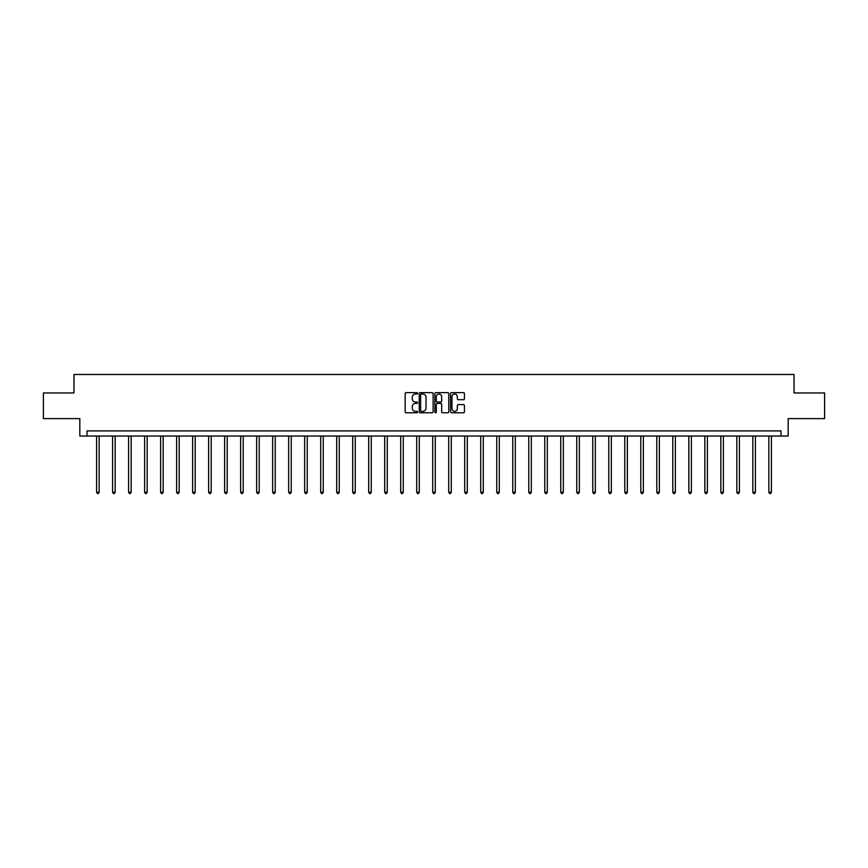 <?xml version="1.0" encoding="UTF-8"?>
<svg xmlns="http://www.w3.org/2000/svg" width="868" height="868" viewBox="0 0 868 868"><rect width="100%" height="100%" fill="white"/><g stroke="black" fill="none" stroke-linecap="round" stroke-linejoin="round"><path stroke-width="1.3" d="M417.584 393.334A0.705 0.705 0 0 0 416.879 392.629L406.181 392.629A1.009 1.009 0 0 0 405.172 393.638L405.172 411.757A1.009 1.009 0 0 0 406.181 412.767L416.879 412.767A0.705 0.705 0 0 0 417.584 412.061A0.705 0.705 0 0 0 416.879 411.356L415.49 411.356A3.222 3.222 0 0 1 412.267 408.134L412.267 406.625A3.222 3.222 0 0 1 415.49 403.403L416.879 403.403A0.705 0.705 0 0 0 417.584 402.698A0.705 0.705 0 0 0 416.879 401.993L415.49 401.993A3.222 3.222 0 0 1 412.267 398.77L412.267 397.262A3.222 3.222 0 0 1 415.49 394.039L416.879 394.039A0.705 0.705 0 0 0 417.584 393.334M463.436 399.725A1.009 1.009 0 0 0 464.434 398.716L464.434 393.638A1.009 1.009 0 0 0 463.436 392.629L451.544 392.629A1.009 1.009 0 0 0 450.546 393.638L450.546 411.757A1.009 1.009 0 0 0 451.544 412.767L463.436 412.767A1.009 1.009 0 0 0 464.434 411.757L464.434 405.616A1.009 1.009 0 0 0 463.436 404.607L458.347 404.607A1.009 1.009 0 0 0 457.338 405.616L457.338 408.665A2.691 2.691 0 0 1 454.648 411.356A2.691 2.691 0 0 1 451.957 408.665L451.957 396.73A2.691 2.691 0 0 1 454.648 394.039A2.691 2.691 0 0 1 457.338 396.73L457.338 398.716A1.009 1.009 0 0 0 458.347 399.725L463.436 399.725M780.994 436.04L788.177 436.04L788.177 418.604L824.6 418.604L824.6 392.954L794.025 392.954L794.025 374.477L73.975 374.477L73.975 392.954L43.4 392.954L43.4 418.604L79.823 418.604L79.823 436.04L780.994 436.04L780.994 430.908L87.006 430.908L87.006 436.04M433.121 393.638A1.009 1.009 0 0 0 432.112 392.629L420.231 392.629A1.009 1.009 0 0 0 419.222 393.638L419.222 411.757A1.009 1.009 0 0 0 420.231 412.767L432.112 412.767A1.009 1.009 0 0 0 433.121 411.757L433.121 393.638M435.888 392.629L447.769 392.629A1.009 1.009 0 0 1 448.778 393.638L448.778 411.757A1.009 1.009 0 0 1 447.769 412.767L442.691 412.767A1.009 1.009 0 0 1 441.682 411.757L441.682 404.412A1.009 1.009 0 0 0 440.673 403.403L437.298 403.403A1.009 1.009 0 0 0 436.289 404.412L436.289 412.061A0.705 0.705 0 0 1 435.584 412.767A0.705 0.705 0 0 1 434.879 412.061L434.879 393.638A1.009 1.009 0 0 1 435.888 392.629M421.338 394.039A0.705 0.705 0 0 0 420.633 394.745L420.633 410.651A0.705 0.705 0 0 0 421.338 411.356L422.792 411.356A3.222 3.222 0 0 0 426.014 408.134L426.014 397.262A3.222 3.222 0 0 0 422.792 394.039L421.338 394.039M441.682 396.784A2.691 2.691 0 0 0 438.98 394.083A2.691 2.691 0 0 0 436.289 396.784L436.289 400.983A1.009 1.009 0 0 0 437.298 401.993L440.673 401.993A1.009 1.009 0 0 0 441.682 400.983L441.682 396.784M96.598 436.04L96.598 492.189L99.158 492.189L99.158 436.04M99.158 492.189L98.399 493.523L97.368 493.523L96.598 492.189M112.601 436.04L112.601 492.189L115.173 492.189L115.173 436.04M115.173 492.189L114.402 493.523L113.372 493.523L112.601 492.189M128.605 436.04L128.605 492.189L131.177 492.189L131.177 436.04M131.177 492.189L130.406 493.523L129.375 493.523L128.605 492.189M144.62 436.04L144.62 492.189L147.18 492.189L147.18 436.04M147.18 492.189L146.41 493.523L145.39 493.523L144.62 492.189M160.623 436.04L160.623 492.189L163.184 492.189L163.184 436.04M163.184 492.189L162.414 493.523L161.394 493.523L160.623 492.189M176.627 436.04L176.627 492.189L179.188 492.189L179.188 436.04M179.188 492.189L178.417 493.523L177.398 493.523L176.627 492.189M192.631 436.04L192.631 492.189L195.202 492.189L195.202 436.04M195.202 492.189L194.432 493.523L193.401 493.523L192.631 492.189M208.635 436.04L208.635 492.189L211.206 492.189L211.206 436.04M211.206 492.189L210.436 493.523L209.405 493.523L208.635 492.189M224.638 436.04L224.638 492.189L227.21 492.189L227.21 436.04M227.21 492.189L226.439 493.523L225.409 493.523L224.638 492.189M240.653 436.04L240.653 492.189L243.214 492.189L243.214 436.04M243.214 492.189L242.443 493.523L241.423 493.523L240.653 492.189M256.657 436.04L256.657 492.189L259.217 492.189L259.217 436.04M259.217 492.189L258.447 493.523L257.427 493.523L256.657 492.189M272.661 436.04L272.661 492.189L275.221 492.189L275.221 436.04M275.221 492.189L274.462 493.523L273.431 493.523L272.661 492.189M288.664 436.04L288.664 492.189L291.236 492.189L291.236 436.04M291.236 492.189L290.465 493.523L289.435 493.523L288.664 492.189M304.668 436.04L304.668 492.189L307.239 492.189L307.239 436.04M307.239 492.189L306.469 493.523L305.438 493.523L304.668 492.189M320.683 436.04L320.683 492.189L323.243 492.189L323.243 436.04M323.243 492.189L322.473 493.523L321.442 493.523L320.683 492.189M336.686 436.04L336.686 492.189L339.247 492.189L339.247 436.04M339.247 492.189L338.477 493.523L337.457 493.523L336.686 492.189M352.69 436.04L352.69 492.189L355.251 492.189L355.251 436.04M355.251 492.189L354.48 493.523L353.46 493.523L352.69 492.189M368.694 436.04L368.694 492.189L371.254 492.189L371.254 436.04M371.254 492.189L370.495 493.523L369.464 493.523L368.694 492.189M384.698 436.04L384.698 492.189L387.269 492.189L387.269 436.04M387.269 492.189L386.499 493.523L385.468 493.523L384.698 492.189M400.701 436.04L400.701 492.189L403.273 492.189L403.273 436.04M403.273 492.189L402.502 493.523L401.472 493.523L400.701 492.189M416.716 436.04L416.716 492.189L419.277 492.189L419.277 436.04M419.277 492.189L418.506 493.523L417.486 493.523L416.716 492.189M432.72 436.04L432.72 492.189L435.28 492.189L435.28 436.04M435.28 492.189L434.51 493.523L433.49 493.523L432.72 492.189M448.723 436.04L448.723 492.189L451.284 492.189L451.284 436.04M451.284 492.189L450.514 493.523L449.494 493.523L448.723 492.189M464.727 436.04L464.727 492.189L467.299 492.189L467.299 436.04M467.299 492.189L466.528 493.523L465.498 493.523L464.727 492.189M480.731 436.04L480.731 492.189L483.302 492.189L483.302 436.04M483.302 492.189L482.532 493.523L481.501 493.523L480.731 492.189M496.746 436.04L496.746 492.189L499.306 492.189L499.306 436.04M499.306 492.189L498.536 493.523L497.505 493.523L496.746 492.189M512.749 436.04L512.749 492.189L515.31 492.189L515.31 436.04M515.31 492.189L514.54 493.523L513.52 493.523L512.749 492.189M528.753 436.04L528.753 492.189L531.314 492.189L531.314 436.04M531.314 492.189L530.543 493.523L529.523 493.523L528.753 492.189M544.757 436.04L544.757 492.189L547.317 492.189L547.317 436.04M547.317 492.189L546.558 493.523L545.527 493.523L544.757 492.189M560.761 436.04L560.761 492.189L563.332 492.189L563.332 436.04M563.332 492.189L562.562 493.523L561.531 493.523L560.761 492.189M576.764 436.04L576.764 492.189L579.336 492.189L579.336 436.04M579.336 492.189L578.565 493.523L577.535 493.523L576.764 492.189M592.779 436.04L592.779 492.189L595.34 492.189L595.34 436.04M595.34 492.189L594.569 493.523L593.538 493.523L592.779 492.189M608.783 436.04L608.783 492.189L611.343 492.189L611.343 436.04M611.343 492.189L610.573 493.523L609.553 493.523L608.783 492.189M624.786 436.04L624.786 492.189L627.347 492.189L627.347 436.04M627.347 492.189L626.577 493.523L625.557 493.523L624.786 492.189M640.79 436.04L640.79 492.189L643.362 492.189L643.362 436.04M643.362 492.189L642.591 493.523L641.56 493.523L640.79 492.189M656.794 436.04L656.794 492.189L659.365 492.189L659.365 436.04M659.365 492.189L658.595 493.523L657.564 493.523L656.794 492.189M672.798 436.04L672.798 492.189L675.369 492.189L675.369 436.04M675.369 492.189L674.599 493.523L673.568 493.523L672.798 492.189M688.812 436.04L688.812 492.189L691.373 492.189L691.373 436.04M691.373 492.189L690.602 493.523L689.583 493.523L688.812 492.189M704.816 436.04L704.816 492.189L707.377 492.189L707.377 436.04M707.377 492.189L706.606 493.523L705.586 493.523L704.816 492.189M720.82 436.04L720.82 492.189L723.38 492.189L723.38 436.04M723.38 492.189L722.61 493.523L721.59 493.523L720.82 492.189M736.823 436.04L736.823 492.189L739.395 492.189L739.395 436.04M739.395 492.189L738.625 493.523L737.594 493.523L736.823 492.189M752.827 436.04L752.827 492.189L755.399 492.189L755.399 436.04M755.399 492.189L754.628 493.523L753.598 493.523L752.827 492.189M768.842 436.04L768.842 492.189L771.402 492.189L771.402 436.04M771.402 492.189L770.632 493.523L769.601 493.523L768.842 492.189"/></g></svg>
